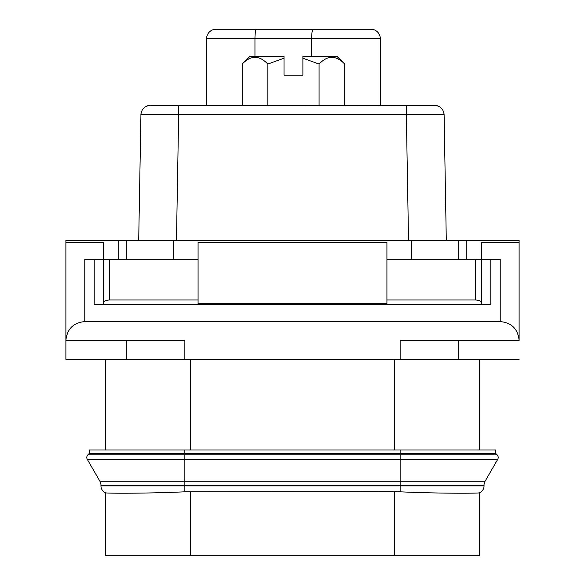 <?xml version="1.0" encoding="UTF-8"?>
<svg xmlns="http://www.w3.org/2000/svg" width="585" height="585" viewBox="0 0 585 585"><rect width="100%" height="100%" fill="white"/><g stroke="black" fill="none" stroke-linecap="round" stroke-linejoin="round"><path stroke-width="0.88" d="M206.585 38.69A9.44 9.44 0 0 1 216.026 29.25L256.596 29.25L216.026 29.25A9.44 9.44 0 0 0 206.585 38.69L206.585 105.351L206.585 38.69L380.323 38.69A9.44 9.44 0 0 0 370.875 29.25L313.253 29.25L370.875 29.25A9.44 9.44 0 0 1 380.323 38.69L380.323 105.351M408.535 240.376L406.341 114.631L444.103 114.631L446.297 240.376M500.226 321.582C511.678 322.723 517.974 329.019 519.114 340.47L400.14 340.47L400.14 359.351L184.86 359.351L184.86 340.47L65.886 340.47C67.026 329.019 73.322 322.723 84.774 321.582L500.226 321.582L500.226 259.265L481.345 259.265L481.345 242.27L519.114 242.27L519.114 240.376L411.511 240.376L411.511 259.265M138.703 240.376L140.956 113.731M141.365 111.845L141.614 111.179M145.928 106.448L146.616 106.119M519.114 242.27L519.114 340.47M386.919 242.27L386.919 303.732L198.081 303.732L198.081 242.27L386.919 242.27M256.596 29.25L313.253 29.25L256.596 29.25A9.44 1.638 90 0 0 254.958 38.69L254.958 56.255M173.489 259.265L173.489 240.376L411.511 240.376M444.52 138.528L444.103 114.623C443.43 109.022 440.286 105.929 434.662 105.351L147.793 105.702M444.052 113.768L444.103 114.631M443.671 111.969L443.386 111.179M490.786 259.265L490.786 304.588L94.214 304.588L94.214 259.265L84.774 259.265L84.774 321.582M481.345 304.588L481.345 259.265L466.238 259.265L466.238 240.376M466.238 259.265L386.919 259.265M386.919 299.951L475.678 299.951L475.678 259.265M184.86 359.351L126.316 359.351L126.316 340.47M481.345 302.014L479.685 300.558L475.678 299.951M437.463 105.783L438.128 106.009M94.214 259.265L103.655 259.265L103.655 304.588M65.886 340.47L65.886 259.265L65.886 359.351L126.316 359.351M198.081 259.265L103.655 259.265L103.655 242.27L65.886 242.27L65.886 259.265L65.886 240.376L173.489 240.376M519.114 359.351L400.14 359.351M103.655 302.014L105.315 300.558L109.322 299.951L198.081 299.951M147.537 105.783L146.872 106.009M150.338 105.351C144.714 105.929 141.57 109.022 140.897 114.631L178.659 114.631L176.465 240.376M267.828 105.351L267.828 64.065C259.287 55.114 250.746 55.114 242.205 64.065L242.205 105.351M344.697 64.065L336.887 56.255L302.891 56.255L302.891 58.193L319.074 64.065C327.615 55.114 336.156 55.114 344.697 64.065L344.697 105.351M325.933 58.771L326.547 58.463M330.211 57.323L330.635 57.271M336.682 58.222L337.055 58.39M340.075 60.123L340.536 60.452M342.934 62.398L343.556 62.968M302.891 75.136L284.01 75.136L302.891 75.136L302.891 58.193M284.01 75.136L284.01 56.255L250.014 56.255L242.205 64.065M284.01 58.193L267.828 64.065M249.064 58.771L250.066 58.288M253.342 57.323L253.766 57.271M263.206 60.123L263.674 60.452M264.574 61.14L264.954 61.44M319.074 105.351L319.074 64.065M479.459 492.826L479.459 555.75L394.473 555.75L394.473 491.663L400.14 491.817C442.07 493.667 478.42 493.33 479.371 492.855L479.459 492.826A7.554 7.554 0 0 0 484.044 485.879L484.044 485.067A7.554 7.554 0 0 1 485.053 481.294L497.696 459.386A3.773 3.773 0 0 0 497.096 454.83L184.86 454.83L184.86 453.265L400.14 453.265L400.14 459.386L497.696 459.386A3.773 3.773 0 0 0 497.096 454.83L495.532 453.265L400.14 453.265L400.14 449.997L184.86 449.997L184.86 453.265L89.468 453.265L87.904 454.83L184.86 454.83L184.86 459.386L87.304 459.386A3.773 3.773 0 0 1 87.904 454.83A3.773 3.773 0 0 0 87.304 459.386L99.947 481.294A7.554 7.554 0 0 1 100.956 485.067L100.956 485.879A7.554 7.554 0 0 0 105.563 492.833L105.541 555.75L394.473 555.75M394.473 491.663L184.86 491.817C142.93 493.667 106.58 493.33 105.629 492.855L105.541 555.75M485.053 481.294A7.554 7.554 0 0 0 484.044 485.067A7.554 7.554 0 0 1 485.053 481.294L400.14 481.294L400.14 459.386L184.86 459.386L184.86 485.067L100.956 485.067A7.554 7.554 0 0 0 99.947 481.294L87.304 459.386M479.371 492.855A7.554 7.554 0 0 0 484.044 485.879A7.554 7.554 0 0 1 479.371 492.855M400.14 449.997L495.532 449.997L495.532 453.265M89.468 453.265L89.468 449.997L184.86 449.997M479.459 449.997L479.459 359.351M105.541 449.997L105.541 359.351L105.541 449.997M105.629 492.855A7.554 7.554 0 0 1 100.956 485.879A7.554 7.554 0 0 0 105.629 492.855M313.253 29.25A9.44 1.638 90 0 0 311.615 38.69L311.615 56.255M458.684 259.265L458.684 240.376M178.659 105.351L178.659 114.631L406.341 114.631L406.341 105.351M126.316 259.265L126.316 240.376M118.762 259.265L118.762 240.376M458.684 340.47L458.684 359.351M109.322 299.951L109.322 259.265M400.14 491.817L400.14 485.879L100.956 485.879M184.86 491.817L184.86 485.067L484.044 485.067M100.956 485.067A7.554 7.554 0 0 0 99.947 481.294L400.14 481.294L400.14 485.879L484.044 485.879M394.473 449.997L394.473 359.351M190.527 449.997L190.527 359.351M190.527 555.75L190.527 491.663"/></g></svg>
